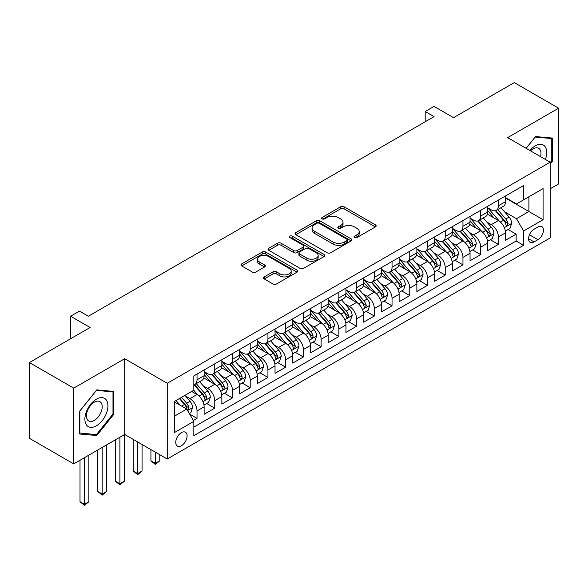 <?xml version="1.0" encoding="UTF-8"?>
<svg xmlns="http://www.w3.org/2000/svg" width="588" height="588" viewBox="0 0 588 588"><rect width="100%" height="100%" fill="white"/><g stroke="black" fill="none" stroke-linecap="round" stroke-linejoin="round"><path stroke-width="0.88" d="M354.505 237.552A1.72 0.992 0 0 0 356.938 237.552L375.431 226.88A2.462 1.419 0 0 0 376.151 225.873A2.462 1.419 0 0 0 375.431 224.866L344.105 206.785A2.462 1.419 0 0 0 340.628 206.785L322.136 217.457A1.72 0.992 0 0 0 321.636 218.163A1.72 0.992 0 0 0 322.136 218.868A1.72 0.992 0 0 0 324.576 218.868L326.965 217.486A7.872 4.55 0 0 1 338.1 217.486L340.717 218.993A7.872 4.55 0 0 1 343.017 222.205A7.872 4.55 0 0 1 340.717 225.424L338.32 226.806A1.72 0.992 0 0 0 337.813 227.505A1.72 0.992 0 0 0 338.32 228.21A1.72 0.992 0 0 0 340.761 228.21L343.149 226.828A7.872 4.55 0 0 1 354.285 226.828L356.894 228.335A7.872 4.55 0 0 1 359.202 231.547A7.872 4.55 0 0 1 356.894 234.766L354.505 236.148A1.72 0.992 0 0 0 353.998 236.854A1.72 0.992 0 0 0 354.505 237.552L354.505 236.148M181.42 445.719A8.026 4.63 120 0 0 186.668 438.648A8.026 4.63 120 0 0 185.433 432.217A8.026 4.63 120 0 0 181.42 432.614A8.026 4.63 120 0 0 176.179 439.684A8.026 4.63 120 0 0 177.414 446.116A8.026 4.63 120 0 0 181.42 445.719M264.233 276.911A2.462 1.419 0 0 0 263.512 277.918A2.462 1.419 0 0 0 264.233 278.925L273.023 283.997A2.462 1.419 0 0 0 276.5 283.997L297.036 272.141A2.462 1.419 0 0 0 297.756 271.134A2.462 1.419 0 0 0 297.036 270.127L265.71 252.046A2.462 1.419 0 0 0 262.233 252.046L241.697 263.902A2.462 1.419 0 0 0 240.977 264.909A2.462 1.419 0 0 0 241.697 265.908L252.311 272.038A2.462 1.419 0 0 0 255.795 272.038L264.578 266.967A2.462 1.419 0 0 0 265.298 265.96A2.462 1.419 0 0 0 264.578 264.96L259.315 261.917A6.586 3.8 0 0 1 257.39 259.227A6.586 3.8 0 0 1 261.454 255.721A6.586 3.8 0 0 1 268.628 256.544L289.245 268.451A6.586 3.8 0 0 1 291.178 271.134A6.586 3.8 0 0 1 287.113 274.647A6.586 3.8 0 0 1 279.939 273.824L276.5 271.84A2.462 1.419 0 0 0 273.023 271.84L264.233 276.911L264.233 278.925M550.177 188.807L558.6 183.941L558.6 108.199L514.279 82.607L453.561 117.666L434.054 106.406L425.19 111.522L434.054 116.644L88.347 316.234L79.483 311.118L70.619 316.234L70.619 338.754M73.721 388.139L73.721 463.881L124.693 434.459L124.693 358.709L73.721 388.139L29.4 362.553L90.118 327.494L70.619 316.234M124.693 358.709L167.242 383.28L550.177 162.192L550.177 237.934L167.242 459.022L167.242 383.28M558.6 108.199L507.628 137.629L550.177 162.192M327.141 252.752A2.462 1.419 0 0 0 330.618 252.752L351.154 240.896A2.462 1.419 0 0 0 351.874 239.889A2.462 1.419 0 0 0 351.154 238.882L319.828 220.801A2.462 1.419 0 0 0 316.351 220.801L295.815 232.657A2.462 1.419 0 0 0 295.095 233.664A2.462 1.419 0 0 0 295.815 234.663L327.141 252.752M290.501 237.927A1.72 0.992 0 0 1 292.251 238.169L292.251 236.119L324.098 254.508A2.462 1.419 0 0 1 324.819 255.515A2.462 1.419 0 0 1 324.098 256.515L303.562 268.371A2.462 1.419 0 0 1 300.078 268.371L268.76 250.29L268.76 248.276A2.462 1.419 0 0 0 268.032 249.283A2.462 1.419 0 0 0 268.76 250.29M268.76 248.276L277.543 243.204A2.462 1.419 0 0 1 281.027 243.204L293.728 250.539A2.462 1.419 0 0 0 297.212 250.539L303.041 247.173A2.462 1.419 0 0 0 303.761 246.166A2.462 1.419 0 0 0 303.041 245.167L289.81 237.53A1.72 0.992 0 0 1 289.311 236.824A1.72 0.992 0 0 1 290.369 235.906A1.72 0.992 0 0 1 292.251 236.119M73.721 463.881L29.4 438.295L29.4 362.553M193.349 420.508L197.024 418.384L189.667 414.136M185.485 396.062L189.931 398.635A10.025 5.792 60 0 1 197.024 410.916L204.117 406.822L204.117 414.29L214.752 408.153L206.689 403.493M203.213 385.824L207.66 388.396A10.025 5.792 60 0 1 214.752 400.678L221.845 396.584L221.845 404.059L232.481 397.914L224.418 393.262M220.941 375.592L225.388 378.157A10.025 5.792 60 0 1 232.481 390.447L239.573 386.353L239.573 393.82L250.209 387.683L242.146 383.023M238.669 365.354L243.116 367.926A10.025 5.792 60 0 1 250.209 380.208L257.301 376.114L257.301 383.589L267.937 377.445L259.874 372.785M256.397 355.123L260.844 357.688A10.025 5.792 60 0 1 267.937 369.97L275.03 365.876L275.03 373.351L285.665 367.206L277.602 362.553M274.126 344.884L278.58 347.457A10.025 5.792 60 0 1 285.665 359.738L292.758 355.644L292.758 363.112L303.393 356.975L295.33 352.315M291.854 334.646L296.308 337.218A10.025 5.792 60 0 1 303.393 349.5L310.486 345.406L310.486 352.881L321.121 346.736L313.059 342.084M309.582 324.414L314.036 326.987A10.025 5.792 60 0 1 321.121 339.269L328.214 335.175L328.214 342.642L338.857 336.505L330.787 331.845M327.31 314.176L331.764 316.748A10.025 5.792 60 0 1 338.857 329.03L345.942 324.936L345.942 332.411L356.585 326.266L348.515 321.607M345.038 303.945L349.493 306.51A10.025 5.792 60 0 1 356.585 318.792L363.671 314.698L363.671 322.173L374.313 316.028L366.243 311.375M362.767 293.706L367.221 296.279A10.025 5.792 60 0 1 374.313 308.56L381.399 304.466L381.399 311.934L392.042 305.797L383.971 301.137M380.495 283.475L384.949 286.04A10.025 5.792 60 0 1 392.042 298.322L399.134 294.228L399.134 301.703L409.77 295.558L401.7 290.906M398.223 273.236L402.677 275.809A10.025 5.792 60 0 1 409.77 288.091L416.863 283.997L416.863 291.464L427.498 285.327L419.428 280.667M415.951 262.998L420.405 265.57A10.025 5.792 60 0 1 427.498 277.852L434.591 273.758L434.591 281.233L445.226 275.088L437.156 270.429M433.679 252.766L438.134 255.332A10.025 5.792 60 0 1 445.226 267.621L452.319 263.52L452.319 270.994L462.954 264.857L454.884 260.197M451.415 242.528L455.862 245.1A10.025 5.792 60 0 1 462.954 257.382L470.047 253.288L470.047 260.756L480.683 254.619L472.612 249.959M469.143 232.297L473.59 234.862A10.025 5.792 60 0 1 480.683 247.144L487.775 243.05L487.775 250.525L498.411 244.38L498.411 236.913A10.025 5.792 -120 0 0 491.318 224.631L486.871 222.058M490.348 239.728L498.411 244.38M204.117 406.822A10.025 5.792 -120 0 0 197.024 394.541L191.703 391.468M221.845 396.584A10.025 5.792 -120 0 0 214.752 384.302L203.786 377.974M239.573 386.353A10.025 5.792 -120 0 0 232.481 374.064L221.514 367.735M257.301 376.114A10.025 5.792 -120 0 0 250.209 363.832L239.25 357.504M275.03 365.876A10.025 5.792 -120 0 0 267.937 353.594L256.978 347.265M292.758 355.644A10.025 5.792 -120 0 0 285.665 343.363L274.706 337.027M310.486 345.406A10.025 5.792 -120 0 0 303.393 333.124L292.434 326.796M328.214 335.175A10.025 5.792 -120 0 0 321.121 322.885L310.163 316.557M345.942 324.936A10.025 5.792 -120 0 0 338.857 312.654L327.891 306.326M363.671 314.698A10.025 5.792 -120 0 0 356.585 302.416L345.619 296.087M381.399 304.466A10.025 5.792 -120 0 0 374.313 292.185L363.347 285.849M399.134 294.228A10.025 5.792 -120 0 0 392.042 281.946L381.075 275.618M416.863 283.997A10.025 5.792 -120 0 0 409.77 271.715L398.804 265.379M434.591 273.758A10.025 5.792 -120 0 0 427.498 261.476L416.532 255.148M452.319 263.52A10.025 5.792 -120 0 0 445.226 251.238L434.26 244.909M470.047 253.288A10.025 5.792 -120 0 0 462.954 241.006L451.988 234.678M487.775 243.05A10.025 5.792 -120 0 0 480.683 230.768L469.716 224.44M537.947 226.983L534.044 229.232A7.769 4.491 120 0 0 528.965 236.082A7.769 4.491 120 0 0 530.163 242.315A7.769 4.491 120 0 0 534.044 241.925L537.947 239.676A7.769 4.491 120 0 0 543.025 232.826A7.769 4.491 120 0 0 541.835 226.601A7.769 4.491 120 0 0 537.947 226.983M174.335 416.238L186.741 409.072L193.834 421.353L193.834 435.686L523.585 245.306L523.585 230.974L516.492 218.692L504.6 211.82M193.834 421.353L174.335 432.614L174.335 401.501L193.834 390.241L193.834 375.908L523.585 185.529L523.585 199.854L543.084 188.601L543.084 219.714L523.585 230.974M204.117 371.609L207.66 373.659A10.025 5.792 60 0 0 212.672 374.152L219.765 370.058A10.025 5.792 -120 0 0 221.845 365.471L221.845 359.738M221.845 361.377L225.388 363.421A10.025 5.792 60 0 0 230.408 363.921L237.493 359.827A10.025 5.792 -120 0 0 239.573 355.233L239.573 349.5M239.573 351.139L243.116 353.19A10.025 5.792 60 0 0 248.136 353.682L255.221 349.588A10.025 5.792 -120 0 0 257.301 344.994L257.301 339.269M257.301 340.9L260.844 342.951A10.025 5.792 60 0 0 265.864 343.443L272.957 339.349A10.025 5.792 -120 0 0 275.03 334.763L275.03 329.03M275.03 330.669L278.58 332.712A10.025 5.792 60 0 0 283.592 333.212L290.685 329.118A10.025 5.792 -120 0 0 292.758 324.525L292.758 318.792M292.758 320.431L296.308 322.481A10.025 5.792 60 0 0 301.321 322.974L308.413 318.88A10.025 5.792 -120 0 0 310.486 314.293L310.486 308.56M310.486 310.199L314.036 312.243A10.025 5.792 60 0 0 319.049 312.743L326.142 308.649A10.025 5.792 -120 0 0 328.214 304.055L328.214 298.322M328.214 299.961L331.764 302.011A10.025 5.792 60 0 0 336.777 302.504L343.87 298.41A10.025 5.792 -120 0 0 345.942 293.816L345.942 288.091M345.942 289.722L349.493 291.773A10.025 5.792 60 0 0 354.505 292.273L361.598 288.179A10.025 5.792 -120 0 0 363.671 283.585L363.671 277.852M363.671 279.491L367.221 281.534A10.025 5.792 60 0 0 372.233 282.034L379.326 277.94A10.025 5.792 -120 0 0 381.399 273.346L381.399 267.613M381.399 269.253L384.949 271.303A10.025 5.792 60 0 0 389.962 271.796L397.054 267.702A10.025 5.792 -120 0 0 399.134 263.115L399.134 257.382M399.134 259.021L402.677 261.065A10.025 5.792 60 0 0 407.69 261.564L414.783 257.471A10.025 5.792 -120 0 0 416.863 252.877L416.863 247.144M416.863 248.783L420.405 250.833A10.025 5.792 60 0 0 425.418 251.326L432.511 247.232A10.025 5.792 -120 0 0 434.591 242.646L434.591 236.913M434.591 238.552L438.134 240.595A10.025 5.792 60 0 0 443.146 241.095L450.239 237.001A10.025 5.792 -120 0 0 452.319 232.407L452.319 226.674M452.319 228.313L455.862 230.356A10.025 5.792 60 0 0 460.874 230.856L467.967 226.762A10.025 5.792 -120 0 0 470.047 222.168L470.047 216.435M470.047 218.075L473.59 220.125A10.025 5.792 60 0 0 478.603 220.618L485.695 216.524A10.025 5.792 -120 0 0 487.775 211.937L487.775 206.204M193.834 427.086L516.139 241.006L516.139 234.149L505.504 240.286L505.504 232.819A10.025 5.792 -120 0 0 498.411 220.537L487.445 214.201M487.775 207.843L491.318 209.887A10.025 5.792 -120 0 0 496.331 210.386A10.025 5.792 -120 0 0 498.411 205.793L498.411 200.06M496.331 210.386L503.424 206.292A10.025 5.792 -120 0 0 505.504 201.699L505.504 195.966M197.024 374.064L197.024 379.797A10.025 5.792 60 0 1 194.944 384.39A10.025 5.792 60 0 1 193.834 384.795M194.944 384.39L202.037 380.296A10.025 5.792 -120 0 0 204.117 375.703L204.117 369.97M214.752 363.832L214.752 369.565A10.025 5.792 60 0 1 212.672 374.152M232.481 353.594L232.481 359.327A10.025 5.792 60 0 1 230.408 363.921M250.209 343.363L250.209 349.088A10.025 5.792 60 0 1 248.136 353.682M267.937 333.124L267.937 338.857A10.025 5.792 60 0 1 265.864 343.443M285.665 322.885L285.665 328.618A10.025 5.792 60 0 1 283.592 333.212M303.393 312.654L303.393 318.387A10.025 5.792 60 0 1 301.321 322.974M321.121 302.416L321.121 308.149A10.025 5.792 60 0 1 319.049 312.743M338.857 292.185L338.857 297.918A10.025 5.792 60 0 1 336.777 302.504M356.585 281.946L356.585 287.679A10.025 5.792 60 0 1 354.505 292.273M374.313 271.707L374.313 277.44A10.025 5.792 60 0 1 372.233 282.034M392.042 261.476L392.042 267.209A10.025 5.792 60 0 1 389.962 271.796M409.77 251.238L409.77 256.971A10.025 5.792 60 0 1 407.69 261.564M427.498 241.006L427.498 246.739A10.025 5.792 60 0 1 425.418 251.326M445.226 230.768L445.226 236.501A10.025 5.792 60 0 1 443.146 241.095M462.954 220.529L462.954 226.262A10.025 5.792 60 0 1 460.874 230.856M480.683 210.298L480.683 216.031A10.025 5.792 60 0 1 478.603 220.618M480.683 247.144L480.683 254.619M462.954 257.382L462.954 264.857M445.226 267.621L445.226 275.088M427.498 277.852L427.498 285.327M409.77 288.091L409.77 295.558M392.042 298.322L392.042 305.797M374.313 308.56L374.313 316.028M356.585 318.792L356.585 326.266M338.857 329.03L338.857 336.505M321.121 339.269L321.121 346.736M303.393 349.5L303.393 356.975M285.665 359.738L285.665 367.206M267.937 369.97L267.937 377.445M250.209 380.208L250.209 387.683M232.481 390.447L232.481 397.914M214.752 400.678L214.752 408.153M197.024 410.916L197.024 418.384M186.741 409.072L174.335 401.905M516.492 218.692L528.906 211.526L528.906 196.789L543.084 188.601M505.504 198.016L543.084 219.714M505.504 197.605L516.492 203.955L523.585 199.854M124.693 434.459L167.242 459.022M425.19 111.522L425.19 121.76M508.076 229.489L516.139 234.149M516.139 241.006L523.585 245.306M550.177 163.993L552.661 160.906L552.661 138.092L535.55 136.563L526.12 148.301M79.659 433.988L96.77 435.517L113.874 414.231L113.874 391.424L96.77 389.895L79.659 411.181L79.659 433.988M551.772 160.392L552.661 160.906M112.992 413.724L113.874 414.231M94.962 434.473L96.77 435.517M355.196 237.795L356.894 236.81A7.872 4.55 0 0 0 359.202 233.598L359.202 231.547M343.017 222.205L343.017 224.256A7.872 4.55 0 0 1 340.717 227.468L339.011 228.453M375.394 226.894L344.105 208.836A2.462 1.419 0 0 0 340.628 208.836L322.827 219.111M351.124 240.911L319.828 222.845A2.462 1.419 0 0 0 316.351 222.845L295.852 234.685M346.802 240.595A1.72 0.992 0 0 0 347.31 239.889A1.72 0.992 0 0 0 346.802 239.184L319.306 223.315A1.72 0.992 0 0 0 316.873 223.315L314.352 224.77A7.872 4.55 0 0 0 312.044 227.982A7.872 4.55 0 0 0 314.352 231.202L333.146 242.05A7.872 4.55 0 0 0 344.281 242.05L346.802 240.595L346.802 242.638A1.72 0.992 0 0 0 347.31 241.94L347.31 239.889M312.044 227.982L312.044 230.033A7.872 4.55 0 0 0 314.352 233.245L314.352 231.202M346.802 242.638L344.281 244.094A7.872 4.55 0 0 1 333.146 244.094L314.352 233.245M268.789 250.304L277.543 245.255L277.543 243.204M303.761 246.166L303.761 248.217A2.462 1.419 0 0 1 303.041 249.224L297.212 252.583A2.462 1.419 0 0 1 293.728 252.583L281.027 245.255A2.462 1.419 0 0 0 277.543 245.255M292.251 238.169L324.061 256.537M306.914 258.147A6.586 3.8 0 0 0 314.088 258.977A6.586 3.8 0 0 0 318.152 255.464A6.586 3.8 0 0 0 316.219 252.774L308.957 248.577A2.462 1.419 0 0 0 305.473 248.577L299.645 251.943A2.462 1.419 0 0 0 298.924 252.95A2.462 1.419 0 0 0 299.645 253.957L306.914 258.147L306.914 260.197A6.586 3.8 0 0 0 314.088 261.021A6.586 3.8 0 0 0 318.152 257.507L318.152 255.464M298.924 252.95L298.924 255.001A2.462 1.419 0 0 0 299.645 256L299.645 253.957M306.914 260.197L299.645 256M291.178 271.134L291.178 273.185A6.586 3.8 0 0 1 287.113 276.691A6.586 3.8 0 0 1 279.939 275.868L276.5 273.883A2.462 1.419 0 0 0 273.023 273.883L264.262 278.94M257.39 259.227L257.39 261.278A6.586 3.8 0 0 0 259.315 263.968L259.315 261.917M264.549 266.981L259.315 263.968M296.999 272.156L265.71 254.097A2.462 1.419 0 0 0 262.233 254.097L241.727 265.93M505.357 231.062L509.936 228.416L511.707 223.3A6.644 3.837 -120 0 0 509.12 217.06L501.02 207.682M499.396 221.184L489.789 210.063A19.184 11.076 -120 0 0 487.775 207.954M494.126 218.06L488.753 211.842A15.92 9.195 -120 0 0 487.775 210.769M495.434 210.747L503.622 220.228A6.644 3.837 60 0 1 505.996 224.807L506.474 225.594L507.37 225.469L508.12 223.58A6.644 3.837 -120 0 0 505.754 219.001L497.654 209.622M495.912 210.592L504.717 220.787A3.388 1.955 60 0 1 505.57 222.11L508.12 223.58M545.414 159.436A16.295 9.408 120 0 0 535.198 145.868A16.295 9.408 120 0 0 529.861 150.462M540.556 156.636A11.157 6.439 120 0 0 538.682 148.301A11.157 6.439 120 0 0 533.103 148.852A11.157 6.439 120 0 0 530.523 150.844M526.157 148.323L535.198 137.07L551.772 138.547L551.772 160.649L550.177 162.633M550.677 137.915L551.772 138.547M106.391 413.393A16.295 9.408 120 0 0 102.18 397.65A16.295 9.408 120 0 0 86.436 411.607A16.295 9.408 120 0 0 90.655 427.351A16.295 9.408 120 0 0 106.391 413.393M101.151 411.901A11.157 6.439 120 0 0 99.894 401.626A11.157 6.439 120 0 0 87.487 410.681A11.157 6.439 120 0 0 88.737 420.949A11.157 6.439 120 0 0 101.151 411.901M79.836 433.121L79.836 411.019L96.417 390.403L112.992 391.88L112.992 413.981L96.417 434.605L79.659 433.018M111.889 391.248L112.992 391.88M487.628 241.293L492.207 238.647L493.979 233.532A6.644 3.837 -120 0 0 491.392 227.291L483.292 217.913M481.668 231.415L472.061 220.294A19.184 11.076 -120 0 0 470.047 218.185M476.398 228.298L471.025 222.073A15.92 9.195 -120 0 0 470.047 221.007M477.699 220.978L485.894 230.467A6.644 3.837 60 0 1 488.26 235.046L488.746 235.832L489.642 235.707L490.392 233.818A6.644 3.837 -120 0 0 488.025 229.239L479.926 219.861M478.184 220.823L486.989 231.018A3.388 1.955 60 0 1 487.842 232.341L490.392 233.818M469.893 251.532L474.479 248.886L476.251 243.77A6.644 3.837 -120 0 0 473.663 237.53L465.564 228.151M463.939 241.653L454.333 230.533A19.184 11.076 -120 0 0 452.319 228.423M458.669 238.53L453.297 232.311A15.92 9.195 -120 0 0 452.319 231.238M459.97 231.216L468.166 240.705A6.644 3.837 60 0 1 470.532 245.277L471.017 246.071L471.914 245.938L472.664 244.049A6.644 3.837 -120 0 0 470.297 239.478L462.197 230.099M460.455 231.062L469.261 241.256A3.388 1.955 60 0 1 470.113 242.579L472.664 244.049M452.165 261.77L456.751 259.124L458.522 254.001A6.644 3.837 -120 0 0 455.935 247.769L447.835 238.39M446.211 251.892L436.605 240.764A19.184 11.076 -120 0 0 434.591 238.654M440.941 248.768L435.568 242.55A15.92 9.195 -120 0 0 434.591 241.477M442.242 241.455L450.437 250.936A6.644 3.837 60 0 1 452.804 255.515L453.289 256.302L454.186 256.177L454.936 254.288A6.644 3.837 -120 0 0 452.569 249.709L444.462 240.33M442.727 241.3L451.533 251.488A3.388 1.955 60 0 1 452.385 252.811L454.936 254.288M434.436 272.001L439.023 269.355L440.794 264.24A6.644 3.837 -120 0 0 438.207 258L430.107 248.621M428.483 262.123L418.876 251.002A19.184 11.076 -120 0 0 416.863 248.893M423.213 258.999L417.84 252.781A15.92 9.195 -120 0 0 416.863 251.715M424.514 251.686L432.709 261.175A6.644 3.837 60 0 1 435.076 265.754L435.561 266.54L436.458 266.408L437.207 264.519A6.644 3.837 -120 0 0 434.833 259.947L426.734 250.569M424.999 251.532L433.804 261.726A3.388 1.955 60 0 1 434.657 263.049L437.207 264.519M416.708 282.24L421.295 279.594L423.066 274.471A6.644 3.837 -120 0 0 420.479 268.238L412.379 258.86M410.755 272.362L401.148 261.234A19.184 11.076 -120 0 0 399.134 259.132M405.485 269.238L400.112 263.02A15.92 9.195 -120 0 0 399.134 261.947M406.786 261.925L414.981 271.406A6.644 3.837 60 0 1 417.348 275.985L417.833 276.772L418.73 276.647L419.479 274.758A6.644 3.837 -120 0 0 417.105 270.179L409.005 260.8M407.271 261.77L416.076 271.965A3.388 1.955 60 0 1 416.929 273.288L419.479 274.758M398.98 292.471L403.566 289.825L405.338 284.71A6.644 3.837 -120 0 0 402.751 278.469L394.651 269.091M393.027 282.593L383.42 271.472A19.184 11.076 -120 0 0 381.399 269.363M387.757 279.476L382.384 273.251A15.92 9.195 -120 0 0 381.399 272.185M389.058 272.156L397.253 281.645A6.644 3.837 60 0 1 399.62 286.224L400.105 287.01L401.001 286.885L401.751 284.996A6.644 3.837 -120 0 0 399.377 280.417L391.277 271.039M389.543 272.001L398.341 282.196A3.388 1.955 60 0 1 399.201 283.519L401.751 284.996M381.252 302.71L385.831 300.064L387.61 294.948A6.644 3.837 -120 0 0 385.022 288.708L376.915 279.329M375.298 292.831L365.692 281.711A19.184 11.076 -120 0 0 363.671 279.601M370.028 289.708L364.656 283.489A15.92 9.195 -120 0 0 363.671 282.416M371.329 282.394L379.525 291.883A6.644 3.837 60 0 1 381.891 296.455L382.376 297.241L383.273 297.116L384.023 295.227A6.644 3.837 -120 0 0 381.649 290.648L373.549 281.277M371.814 282.24L380.612 292.434A3.388 1.955 60 0 1 381.465 293.757L384.023 295.227M363.524 312.941L368.103 310.302L369.881 305.179A6.644 3.837 -120 0 0 367.294 298.939L359.187 289.568M357.57 303.063L347.964 291.942A19.184 11.076 -120 0 0 345.942 289.833M352.3 299.946L346.927 293.721A15.92 9.195 -120 0 0 345.942 292.655M353.601 292.633L361.796 302.114A6.644 3.837 60 0 1 364.163 306.693L364.648 307.48L365.545 307.355L366.295 305.466A6.644 3.837 -120 0 0 363.921 300.887L355.821 291.508M354.086 292.479L362.884 302.666A3.388 1.955 60 0 1 363.737 303.989L366.295 305.466M345.795 323.179L350.375 320.534L352.146 315.418A6.644 3.837 -120 0 0 349.559 309.178L341.459 299.799M339.842 313.301L330.236 302.181A19.184 11.076 -120 0 0 328.214 300.071M334.572 310.177L329.199 303.959A15.92 9.195 -120 0 0 328.214 302.894M335.873 302.864L344.068 312.353A6.644 3.837 60 0 1 346.435 316.925L346.92 317.718L347.817 317.586L348.559 315.697A6.644 3.837 -120 0 0 346.192 311.125L338.093 301.747M336.358 302.71L345.156 312.904A3.388 1.955 60 0 1 346.009 314.227L348.559 315.697M328.067 333.418L332.646 330.772L334.418 325.649A6.644 3.837 -120 0 0 331.83 319.416L323.731 310.038M322.106 323.54L312.507 312.412A19.184 11.076 -120 0 0 310.486 310.31M316.844 320.416L311.471 314.198A15.92 9.195 -120 0 0 310.486 313.125M318.145 313.103L326.34 322.584A6.644 3.837 60 0 1 328.707 327.163L329.192 327.95L330.089 327.825L330.831 325.936A6.644 3.837 -120 0 0 328.464 321.357L320.364 311.978M318.623 312.948L327.428 323.135A3.388 1.955 60 0 1 328.28 324.466L330.831 325.936M310.339 343.649L314.918 341.003L316.689 335.888A6.644 3.837 -120 0 0 314.102 329.647L306.003 320.269M304.378 333.771L294.772 322.65A19.184 11.076 -120 0 0 292.758 320.541M299.116 330.654L293.743 324.429A15.92 9.195 -120 0 0 292.758 323.363M300.417 323.334L308.612 332.823A6.644 3.837 60 0 1 310.978 337.402L311.464 338.188L312.36 338.063L313.103 336.174A6.644 3.837 -120 0 0 310.736 331.595L302.636 322.217M300.894 323.179L309.7 333.374A3.388 1.955 60 0 1 310.552 334.697L313.103 336.174M292.611 353.888L297.19 351.242L298.961 346.126A6.644 3.837 -120 0 0 296.374 339.886L288.274 330.507M286.65 344.009L277.044 332.889A19.184 11.076 -120 0 0 275.03 330.779M281.387 340.886L276.015 334.668A15.92 9.195 -120 0 0 275.03 333.594M282.688 333.572L290.884 343.061A6.644 3.837 60 0 1 293.25 347.633L293.735 348.419L294.632 348.294L295.374 346.406A6.644 3.837 -120 0 0 293.008 341.826L284.908 332.448M283.166 333.418L291.971 343.613A3.388 1.955 60 0 1 292.824 344.935L295.374 346.406M274.883 364.119L279.462 361.48L281.233 356.357A6.644 3.837 -120 0 0 278.646 350.117L270.546 340.739M268.922 354.241L259.315 343.12A19.184 11.076 -120 0 0 257.301 341.011M263.659 351.124L258.279 344.899A15.92 9.195 -120 0 0 257.301 343.833M264.96 343.811L273.148 353.292A6.644 3.837 60 0 1 275.522 357.871L276.007 358.658L276.904 358.533L277.646 356.644A6.644 3.837 -120 0 0 275.28 352.065L267.18 342.686M265.438 343.649L274.243 353.844A3.388 1.955 60 0 1 275.096 355.167L277.646 356.644M257.154 374.358L261.733 371.712L263.505 366.596A6.644 3.837 -120 0 0 260.918 360.356L252.818 350.977M251.194 364.479L241.587 353.359A19.184 11.076 -120 0 0 239.573 351.249M245.924 361.355L240.551 355.137A15.92 9.195 -120 0 0 239.573 354.064M247.232 354.042L255.42 363.531A6.644 3.837 60 0 1 257.794 368.103L258.272 368.897L259.176 368.764L259.918 366.875A6.644 3.837 -120 0 0 257.551 362.304L249.452 352.925M247.71 353.888L256.515 364.082A3.388 1.955 60 0 1 257.368 365.405L259.918 366.875M155.364 452.165L155.364 463.322L159.796 460.764L159.796 454.722M159.796 460.764L155.364 464.446L150.932 460.764L150.932 449.607M150.932 460.764L155.364 463.322L155.364 464.446M239.426 384.596L244.005 381.95L245.777 376.827A6.644 3.837 -120 0 0 243.189 370.594L235.09 361.216M233.465 374.718L223.859 363.59A19.184 11.076 -120 0 0 221.845 361.488M228.195 371.594L222.823 365.376A15.92 9.195 -120 0 0 221.845 364.303M229.504 364.281L237.692 373.762A6.644 3.837 60 0 1 240.066 378.341L240.543 379.128L241.447 379.003L242.19 377.114A6.644 3.837 -120 0 0 239.823 372.535L231.723 363.156M229.981 364.126L238.787 374.313A3.388 1.955 60 0 1 239.639 375.644L242.19 377.114M137.636 441.926L137.636 473.56L142.068 471.003L142.068 444.491M142.068 471.003L137.636 474.685L133.204 471.003L133.204 439.368M133.204 471.003L137.636 473.56L137.636 474.685M221.698 394.827L226.277 392.181L228.048 387.066A6.644 3.837 -120 0 0 225.461 380.826L217.362 371.447M215.737 384.949L206.131 373.828A19.184 11.076 -120 0 0 204.117 371.719M210.467 381.832L205.094 375.607A15.92 9.195 -120 0 0 204.117 374.541M211.776 374.512L219.963 384.001A6.644 3.837 60 0 1 222.338 388.58L222.815 389.366L223.712 389.241L224.462 387.352A6.644 3.837 -120 0 0 222.095 382.773L213.995 373.395M212.253 374.358L221.059 384.552A3.388 1.955 60 0 1 221.911 385.875L224.462 387.352M119.908 437.222L119.908 483.792L124.34 481.234L124.34 434.664M124.34 481.234L119.908 484.916L115.476 481.234L115.476 439.78M115.476 481.234L119.908 483.792L119.908 484.916M203.97 405.066L208.549 402.42L210.32 397.304A6.644 3.837 -120 0 0 207.733 391.064L199.633 381.685M198.009 395.187L193.768 390.278M192.739 392.064L192.055 391.27M194.047 384.75L202.235 394.239A6.644 3.837 60 0 1 204.609 398.811L205.087 399.597L205.984 399.472L206.733 397.584A6.644 3.837 -120 0 0 204.367 393.005L196.267 383.626M194.525 384.596L203.33 394.791A3.388 1.955 60 0 1 204.183 396.114L206.733 397.584M102.18 447.453L102.18 494.03L106.612 491.472L106.612 444.895M106.612 491.472L102.18 495.155L97.74 491.472L97.74 450.018M97.74 491.472L102.18 494.03L102.18 495.155M189.314 413.526L190.821 412.658L192.592 407.535A6.644 3.837 -120 0 0 190.005 401.295L184.904 395.393M180.141 405.264L176.04 400.509M175.011 402.302L174.335 401.508M179.406 398.568L184.507 404.47A6.644 3.837 60 0 1 186.874 409.05L187.359 409.836L188.256 409.711L189.005 407.822A6.644 3.837 -120 0 0 186.639 403.243L181.538 397.341M179.818 398.326L185.602 405.022A3.388 1.955 60 0 1 186.455 406.345L189.005 407.822M84.444 457.692L84.444 504.261L88.876 501.704L88.876 455.134M88.876 501.704L84.444 505.393L80.012 501.704L80.012 460.25M80.012 501.704L84.444 504.261L84.444 505.393M189.931 398.635L197.024 394.541M207.66 388.396L214.752 384.302M225.388 378.157L232.481 374.064M243.116 367.926L250.209 363.832M260.844 357.688L267.937 353.594M278.58 347.457L285.665 343.363M296.308 337.218L303.393 333.124M314.036 326.987L321.121 322.885M331.764 316.748L338.857 312.654M349.493 306.51L356.585 302.416M367.221 296.279L374.313 292.185M384.949 286.04L392.042 281.946M402.677 275.809L409.77 271.715M420.405 265.57L427.498 261.476M438.134 255.332L445.226 251.238M455.862 245.1L462.954 241.006M473.59 234.862L480.683 230.768M491.318 224.631L498.411 220.537M498.411 205.793L505.504 201.699M197.024 379.797L204.117 375.703M214.752 369.565L221.845 365.471M232.481 359.327L239.573 355.233M250.209 349.088L257.301 344.994M267.937 338.857L275.03 334.763M285.665 328.618L292.758 324.525M303.393 318.387L310.486 314.293M321.121 308.149L328.214 304.055M338.857 297.918L345.942 293.816M356.585 287.679L363.671 283.585M374.313 277.44L381.399 273.346M392.042 267.209L399.134 263.115M409.77 256.971L416.863 252.877M427.498 246.739L434.591 242.646M445.226 236.501L452.319 232.407M462.954 226.262L470.047 222.168M480.683 216.031L487.775 211.937M498.411 236.913L505.504 232.819M529.443 234.766L537.947 239.676M528.553 238.75L534.044 241.925M356.894 236.81L356.894 234.766M338.32 228.21L338.32 226.806M340.717 227.468L340.717 225.424M322.136 218.868L322.136 217.457M340.628 208.836L340.628 206.785M344.105 208.836L344.105 206.785M375.431 226.88L375.431 224.866M295.815 234.663L295.815 232.657M316.351 222.845L316.351 220.801M319.828 222.845L319.828 220.801M351.154 240.896L351.154 238.882M333.146 244.094L333.146 242.05M344.281 244.094L344.281 242.05M281.027 245.255L281.027 243.204M293.728 252.583L293.728 250.539M297.212 252.583L297.212 250.539M303.041 249.224L303.041 247.173M324.098 256.515L324.098 254.508M273.023 273.883L273.023 271.84M276.5 273.883L276.5 271.84M279.939 275.868L279.939 273.824M264.578 266.967L264.578 264.96M241.697 265.908L241.697 263.902M262.233 254.097L262.233 252.046M265.71 254.097L265.71 252.046M297.036 272.141L297.036 270.127M504.342 227.652L511.663 223.425M489.789 210.063L490.701 209.534M505.754 219.001L509.12 217.06M500.454 222.058L503.622 220.228M486.614 237.89L493.935 233.664M472.061 220.294L472.972 219.765M488.025 229.239L491.392 227.291M482.726 232.297L485.894 230.467M468.886 248.121L476.206 243.895M454.333 230.533L455.244 230.004M470.297 239.478L473.663 237.53M464.998 242.535L468.166 240.705M451.158 258.36L458.478 254.134M436.605 240.764L437.516 240.242M452.569 249.709L455.935 247.769M447.27 252.766L450.437 250.936M433.422 268.598L440.75 264.365M418.876 251.002L419.788 250.473M434.833 259.947L438.207 258M429.541 263.005L432.709 261.175M415.694 278.83L423.022 274.603M401.148 261.234L402.06 260.712M417.105 270.179L420.479 268.238M411.813 273.236L414.981 271.406M397.966 289.068L405.294 284.842M383.42 271.472L384.331 270.943M399.377 280.417L402.751 278.469M394.085 283.475L397.253 281.645M380.238 299.299L387.565 295.073M365.692 281.711L366.603 281.182M381.649 290.648L385.022 288.708M376.357 293.713L379.525 291.883M362.509 309.538L369.837 305.312M347.964 291.942L348.875 291.42M363.921 300.887L367.294 298.939M358.629 303.945L361.796 302.114M344.781 319.776L352.109 315.543M330.236 302.181L331.147 301.651M346.192 311.125L349.559 309.178M340.9 314.183L344.068 312.353M327.053 330.008L334.374 325.781M312.507 312.412L313.419 311.89M328.464 321.357L331.83 319.416M323.172 324.414L326.34 322.584M309.325 340.246L316.645 336.013M294.772 322.65L295.69 322.121M310.736 331.595L314.102 329.647M305.437 334.653L308.612 332.823M291.597 350.477L298.917 346.251M277.044 332.889L277.962 332.36M293.008 341.826L296.374 339.886M287.708 344.884L290.884 343.061M273.868 360.716L281.189 356.49M259.315 343.12L260.234 342.591M275.28 352.065L278.646 350.117M269.98 355.123L273.148 353.292M256.14 370.947L263.461 366.721M241.587 353.359L242.499 352.829M257.551 362.304L260.918 360.356M252.252 365.361L255.42 363.531M238.412 381.186L245.733 376.959M223.859 363.59L224.77 363.068M239.823 372.535L243.189 370.594M234.524 375.592L237.692 373.762M220.684 391.424L228.004 387.191M206.131 373.828L207.042 373.299M222.095 382.773L225.461 380.826M216.796 385.831L219.963 384.001M202.956 401.655L210.276 397.429M204.367 393.005L207.733 391.064M199.067 396.062L202.235 394.239M187.587 410.534L192.548 407.668M186.639 403.243L190.005 401.295M181.641 406.124L184.507 404.47"/></g></svg>
